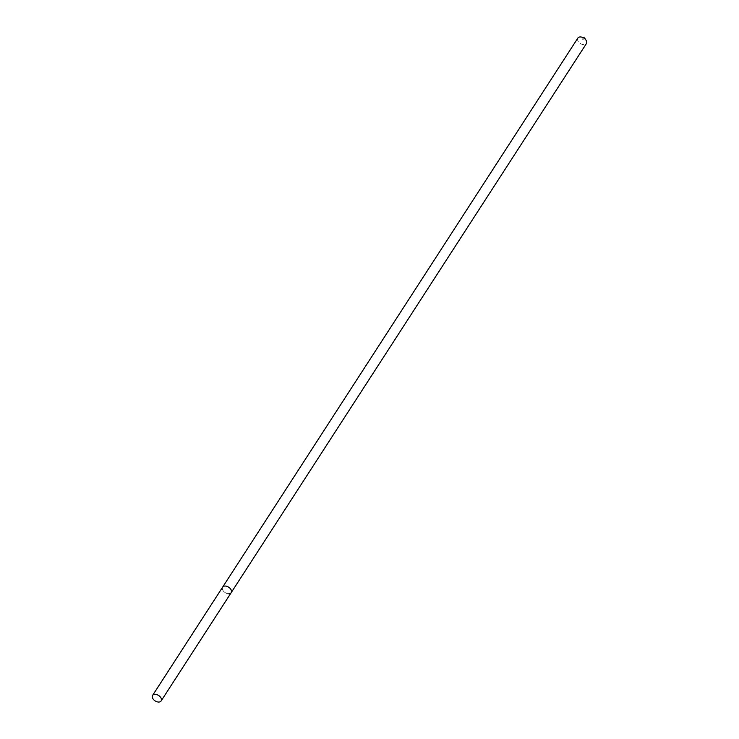 <?xml version="1.0" encoding="UTF-8"?>
<svg xmlns="http://www.w3.org/2000/svg" width="739" height="739" viewBox="0 0 739 739"><rect width="100%" height="100%" fill="white"/><g stroke="black" fill="none" stroke-linecap="round" stroke-linejoin="round"><path stroke-width="0.55" stroke-dasharray="3.69 2.77" d="M583.228 37.347A1.7 1.072 -147.1 0 0 582.96 37.329A1.7 1.072 -147.1 0 0 582.156 38.613A1.7 1.072 -147.1 0 0 584.17 39.906A1.7 1.072 -147.1 0 0 584.863 38.41M577.87 38.059A5.09 3.224 -147.1 0 0 578.905 42.28A5.09 3.224 -147.1 0 0 583.958 44.691A5.09 3.224 -147.1 0 0 586.415 43.583M228.73 593.777A5.09 3.224 -147.1 0 1 223.668 591.366A5.09 3.224 -147.1 0 1 222.633 587.145A5.09 3.224 -147.1 0 0 223.668 591.366A5.09 3.224 -147.1 0 0 228.73 593.777A5.09 3.224 -147.1 0 0 231.178 592.678"/><path stroke-width="1.11" d="M228.73 593.777A5.09 3.224 -147.1 0 0 231.178 592.678L586.415 43.583A5.09 3.224 -147.1 0 0 586.027 40.192A5.09 3.224 -147.1 0 0 581.122 37.015A5.09 3.224 -147.1 0 0 580.318 36.95A5.09 3.224 -147.1 0 0 577.87 38.059L152.585 695.417A5.09 3.224 -147.1 0 0 153.62 699.639A5.09 3.224 -147.1 0 0 158.682 702.05A5.09 3.224 -147.1 0 0 161.13 700.941A5.09 3.224 -147.1 0 0 160.095 696.72A5.09 3.224 -147.1 0 0 155.042 694.309A5.09 3.224 -147.1 0 0 152.585 695.417M225.081 586.036A5.09 3.224 -147.1 0 0 222.633 587.145A5.09 3.224 -147.1 0 1 225.081 586.036A5.09 3.224 -147.1 0 1 230.143 588.447A5.09 3.224 -147.1 0 1 231.178 592.678A5.09 3.224 -147.1 0 0 230.143 588.447A5.09 3.224 -147.1 0 0 225.081 586.036M586.027 40.192L584.863 38.41A1.7 1.072 -147.1 0 0 583.228 37.347L581.122 37.015M231.178 592.678L161.13 700.941"/></g></svg>
